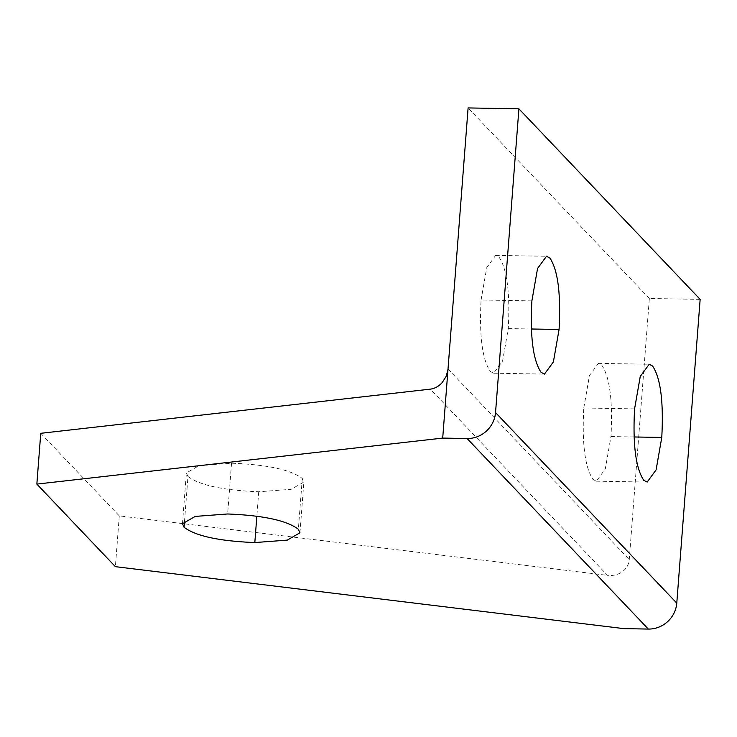 <?xml version="1.0" encoding="UTF-8"?>
<svg xmlns="http://www.w3.org/2000/svg" width="737" height="737" viewBox="0 0 737 737"><rect width="100%" height="100%" fill="white"/><g stroke="black" fill="none" stroke-linecap="round" stroke-linejoin="round"><path stroke-width="0.55" stroke-dasharray="3.69 2.76" d="M700.15 299.369L649.343 298.485L629.26 559.558C628.781 564.56 626.459 568.632 622.304 571.755C618.021 574.759 613.092 575.966 607.509 575.367L430.38 389.136M447.995 369.357L442.707 438.091M187.981 476.48L186.378 472.942L199.147 465.618L231.538 463.186C267.144 464.605 290.728 469.699 302.281 478.47L303.874 482.007L291.115 489.331L258.724 491.763C223.108 490.335 199.534 485.241 187.981 476.48L184.591 520.497M40.756 433.31L119.293 515.882L607.509 575.367M119.293 515.882L115.387 566.67M649.343 298.485L468.106 107.934M481.077 300.005L486.761 267.586L495.688 255.38L499.069 257.158C507.102 269.134 510.17 292.948 508.272 328.591L502.588 361.01L493.661 373.208L490.28 371.439C482.247 359.463 479.179 335.648 481.077 300.005L531.884 300.889M583.787 407.985L589.462 375.566L598.389 363.359L601.77 365.137C609.803 377.114 612.871 400.928 610.973 436.562L605.289 468.99L596.362 481.187L592.981 479.409C584.948 467.442 581.88 443.628 583.787 407.985L634.585 408.869M448.022 369.007L629.26 559.558M258.724 491.763L256.845 516.222M302.281 478.47L298.365 529.267M231.538 463.186L227.632 513.975M531.395 328.997L508.272 328.591M634.096 436.967L610.973 436.562M299.968 532.796L303.874 482.007M182.472 523.74L186.378 472.942M495.688 255.38L546.495 256.273M493.661 373.208L544.468 374.092M598.389 363.359L649.196 364.244M596.362 481.187L647.169 482.072"/><path stroke-width="1.11" d="M486.365 431.108A27.232 25.657 136.4 0 1 467.092 438.515L442.707 438.091L468.106 107.934L518.912 108.827L495.54 412.563A27.232 25.657 136.4 0 1 486.365 431.108M467.092 438.515L648.33 629.066A27.232 25.657 -43.6 0 0 667.602 621.65A27.232 25.657 -43.6 0 0 676.778 603.115L700.15 299.369L518.912 108.827M648.33 629.066L623.944 628.633L115.387 566.67L36.85 484.098L40.756 433.31L430.38 389.136C434.839 388.546 438.801 386.335 442.274 382.475L446.18 376.312L447.995 369.357M643.788 480.303C635.745 468.327 632.687 444.512 634.585 408.869L640.26 376.45L649.196 364.244L652.577 366.022C660.61 377.998 663.678 401.812 661.771 437.446L656.096 469.874L647.169 482.072L643.788 480.303M541.078 372.323C533.044 360.347 529.986 336.542 531.884 300.889L537.559 268.471L546.495 256.273L549.876 258.042C557.909 270.028 560.977 293.833 559.07 329.476L553.395 361.895L544.468 374.092L541.078 372.323M36.85 484.098L442.707 438.091M184.075 527.268C195.618 536.039 219.202 541.133 254.818 542.561L287.209 540.129L299.968 532.796L298.365 529.267C286.813 520.497 263.238 515.403 227.632 513.975L195.231 516.416L182.472 523.74L184.075 527.268L184.591 520.497M676.778 603.115L495.54 412.563M256.845 516.222L254.818 542.561M559.07 329.476L531.395 328.997M661.771 437.446L634.096 436.967"/></g></svg>
